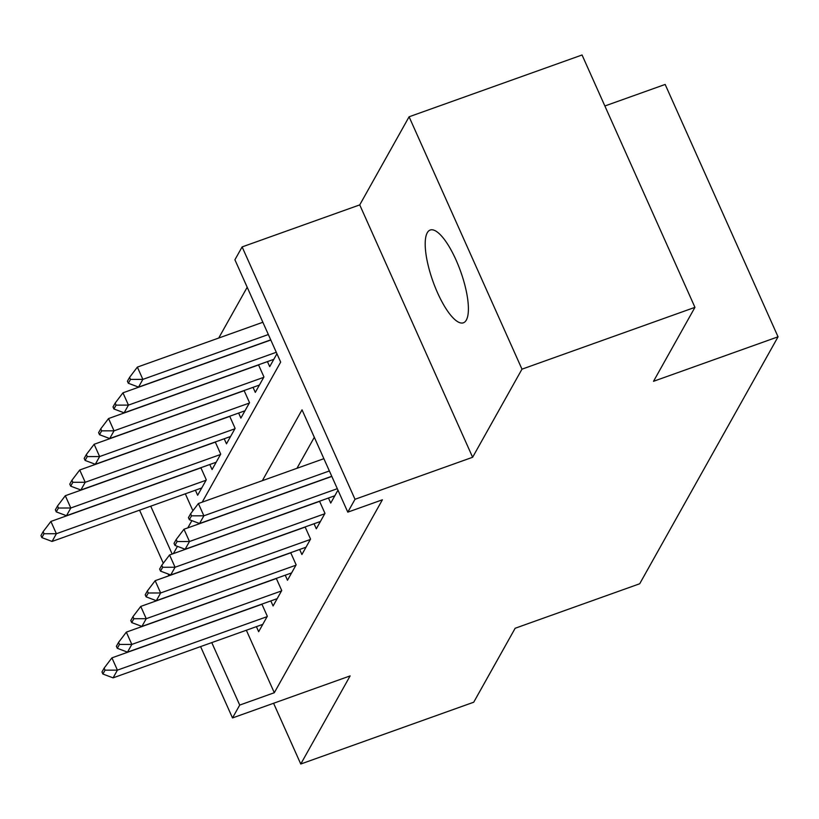 <?xml version="1.0" encoding="UTF-8"?>
<svg xmlns="http://www.w3.org/2000/svg" width="819" height="819" viewBox="0 0 819 819"><rect width="100%" height="100%" fill="white"/><g stroke="black" fill="none" stroke-linecap="round" stroke-linejoin="round"><path stroke-width="1.23" d="M427.272 232.76A49.263 14.701 -109.7 0 0 435.176 287.203A49.263 14.701 -109.7 0 0 463.38 322.809A49.263 14.701 -109.7 0 0 466.328 320.065A49.263 14.701 -109.7 0 0 458.425 265.622A49.263 14.701 -109.7 0 0 430.221 230.026A49.263 14.701 -109.7 0 0 427.272 232.76M202.201 502.16L280.671 362.09L234.91 259.777L242.117 246.918L355.006 499.293L347.799 512.151L302.037 409.838L262.356 480.661M359.736 204.893L472.624 457.268L521.979 369.164L694.952 307.35L582.053 54.986L409.091 116.789L359.736 204.893L242.117 246.918M604.872 105.979L665.161 84.439L778.05 336.814L639.7 583.763L515.161 628.255L473.73 702.211L300.768 764.014L350.123 675.91L232.504 717.946L200.594 646.59M247.195 287.244L218.734 338.022M521.979 369.164L409.091 116.789M273.587 703.265L300.768 764.014M328.47 498.024L330.733 503.071L337.96 490.161M314.056 523.75L316.318 528.798L324.969 513.359L319.533 501.218M299.652 549.477L301.904 554.524L310.555 539.086L305.118 526.945M285.237 575.194L287.489 580.241L296.14 564.813L290.704 552.671M270.823 600.921L273.085 605.968L281.726 590.54L276.3 578.388M185.329 493.816L192.905 510.749M195.393 490.223L197.645 495.27L206.296 479.842L200.86 467.7M209.797 464.506L212.06 469.553L220.71 454.115L215.274 441.973M224.211 438.779L226.474 443.826L235.114 428.388L229.689 416.247M238.626 413.052L240.878 418.099L249.529 402.672L244.093 390.53M253.04 387.336L255.293 392.383L263.943 376.945L258.507 364.803M267.444 361.609L269.707 366.656L276.945 353.747M246.355 630.241L274.304 692.72L382.391 499.795L347.799 512.151M314.312 437.295L296.949 468.304M256.408 626.648L258.671 631.695L267.322 616.257L261.885 604.115M472.624 457.268L355.006 499.293M274.304 692.72L239.711 705.077L232.504 717.946M694.952 307.35L653.511 381.306L778.05 336.814M173.382 553.603L177.447 546.345M187.797 527.886L191.861 520.628M150.737 506.183L172.154 554.043M168.909 575.777L168.11 573.976M163.298 563.226L139.568 510.176M211.763 642.598L239.711 705.077M105.047 670.167L104.136 668.12L101.976 671.979L102.887 674.027L105.047 670.167L117.414 670.137L111.916 657.862L261.947 604.258M262.776 624.375L113.094 677.856L117.414 670.137L267.096 616.656M102.887 674.027L113.094 677.856M111.916 657.862L104.136 668.12M200.921 467.833L50.901 521.447L56.388 533.722L52.068 541.441L201.75 487.95M43.11 531.705L40.95 535.565L41.861 537.612L44.031 533.753L43.11 531.705L50.901 521.447M206.071 480.241L56.388 533.722L44.031 533.753M52.068 541.441L41.861 537.612M119.461 644.44L118.55 642.403L116.38 646.252L117.301 648.3L119.461 644.44L131.828 644.42L126.331 632.135L276.361 578.531M277.18 598.648L127.498 652.139L131.828 644.42L281.511 590.929M117.301 648.3L127.498 652.139M126.331 632.135L118.55 642.403M133.876 618.724L132.954 616.676L130.794 620.536L131.716 622.583L133.876 618.724L146.232 618.693L140.745 606.418L290.776 552.805M291.595 572.921L141.912 626.412L146.232 618.693L295.915 565.212M131.716 622.583L141.912 626.412M140.745 606.418L132.954 616.676M148.28 592.997L147.369 590.949L145.209 594.809L146.12 596.856L148.28 592.997L160.647 592.966L155.16 580.691L305.18 527.088M306.009 547.205L156.327 600.685L160.647 592.966L310.329 539.486M146.12 596.856L156.327 600.685M155.16 580.691L147.369 590.949M162.694 567.27L161.783 565.223L159.623 569.082L160.534 571.13L162.694 567.27L175.061 567.25L169.564 554.965L319.594 501.361M320.424 521.478L170.741 574.958L175.061 567.25L324.744 513.759M160.534 571.13L170.741 574.958M169.564 554.965L161.783 565.223M215.336 442.117L65.305 495.72L70.803 507.995L66.482 515.714L216.165 462.233M57.525 505.978L55.364 509.838L56.276 511.885L58.436 508.026L57.525 505.978L65.305 495.72M220.485 454.514L70.803 507.995L58.436 508.026M66.482 515.714L56.276 511.885M229.75 416.39L79.719 469.993L85.217 482.278L80.886 489.987L230.569 436.507M71.939 480.251L69.769 484.111L70.69 486.158L72.85 482.299L71.939 480.251L79.719 469.993M234.899 428.787L85.217 482.278L72.85 482.299M80.886 489.987L70.69 486.158M244.164 390.663L94.134 444.277L99.621 456.552L95.301 464.271L244.983 410.78M86.343 454.535L84.183 458.394L85.104 460.442L87.264 456.582L86.343 454.535L94.134 444.277M249.304 403.071L99.621 456.552L87.264 456.582M95.301 464.271L85.104 460.442M258.569 364.946L108.548 418.55L114.036 430.825L109.715 438.544L259.398 385.063M100.757 428.808L98.597 432.667L99.508 434.715L101.669 430.855L100.757 428.808L108.548 418.55M263.718 377.344L114.036 430.825L101.669 430.855M109.715 438.544L99.508 434.715M177.109 541.554L176.198 539.506L174.027 543.366L174.949 545.413L177.109 541.554L189.476 541.523L183.978 529.248L331.818 476.423M334.828 495.751L185.145 549.242L189.476 541.523L337.305 488.697M174.949 545.413L185.145 549.242M183.978 529.248L176.198 539.506M270.792 339.998L122.952 392.823L128.45 405.108L124.13 412.817L273.812 359.336M115.172 403.081L113.012 406.941L113.923 408.988L116.083 405.129L115.172 403.081L122.952 392.823M276.29 352.283L128.45 405.108L116.083 405.129M124.13 412.817L113.923 408.988M191.523 515.827L190.602 513.779L188.442 517.639L189.363 519.686L191.523 515.827L203.88 515.796L198.393 503.521L323.884 458.681M331.756 476.279L199.56 523.515L203.88 515.796L329.371 470.956M189.363 519.686L199.56 523.515M198.393 503.521L190.602 513.779M262.858 322.266L137.367 367.107L142.864 379.381L138.534 387.1L270.731 339.865M129.586 377.364L127.416 381.224L128.337 383.261L130.497 379.412L129.586 377.364L137.367 367.107M268.345 334.541L142.864 379.381L130.497 379.412M138.534 387.1L128.337 383.261"/></g></svg>
